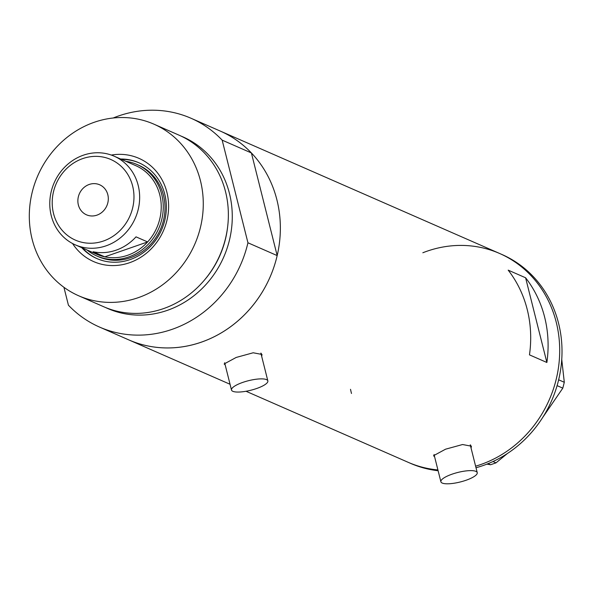 <?xml version="1.0" encoding="UTF-8"?>
<svg xmlns="http://www.w3.org/2000/svg" width="594" height="594" viewBox="0 0 594 594"><rect width="100%" height="100%" fill="white"/><g stroke="black" fill="none" stroke-linecap="round" stroke-linejoin="round"><path stroke-width="0.89" d="M466.023 480.264A18.741 4.915 165.9 0 0 477.234 472.646A18.741 4.915 165.9 0 0 452.101 474.161A18.741 4.915 165.9 0 0 440.889 481.779A18.741 4.915 165.9 0 0 466.023 480.264M256.63 388.513A18.741 4.915 165.9 0 0 267.849 380.903A18.741 4.915 165.9 0 0 242.716 382.417A18.741 4.915 165.9 0 0 231.497 390.028A18.741 4.915 165.9 0 0 256.63 388.513M471.079 448.136L471.398 446.198L462.57 444.527L445.567 449.19L433.538 455.709L434.6 456.749M261.687 356.393L262.006 354.455L253.185 352.777L236.182 357.447L224.146 363.966L225.215 365.006M529.469 354.863L546.874 362.481A113.989 104.195 -66.3 0 0 525.593 277.769L508.189 270.144A113.989 104.195 113.7 0 1 529.469 354.863M113.142 118.013A113.989 104.195 -66.3 0 1 118.496 115.986A113.989 104.195 -66.3 0 1 191.038 118.265A113.989 104.195 -66.3 0 1 222.163 140.147L251.396 152.955A113.989 104.195 -66.3 0 0 220.27 131.074A113.989 104.195 113.7 0 1 279.878 238.795A113.989 104.195 113.7 0 1 201.321 342.174A113.989 104.195 113.7 0 1 128.779 339.887A113.989 104.195 -66.3 0 0 277.175 255.591L247.943 242.783A113.989 104.195 -66.3 0 1 99.547 327.079L230.049 384.266M191.038 118.265L499.613 253.475A113.989 104.195 113.7 0 1 559.214 361.197A113.989 104.195 113.7 0 1 480.665 464.567A113.989 104.195 113.7 0 1 475.608 466.186A113.989 104.195 -66.3 0 0 556.251 322.282A113.989 104.195 -66.3 0 0 499.613 253.475A113.989 104.195 -66.3 0 0 422.839 252.762M437.912 469.943A113.989 104.195 113.7 0 1 408.115 462.288A113.989 104.195 -66.3 0 0 437.912 469.943M546.874 362.481L525.593 277.769M261.07 353.942A19.52 5.116 165.9 0 0 261.353 353.43M470.463 445.686A19.52 5.116 165.9 0 0 470.745 445.181M246.035 391.268L410.439 463.305A113.989 104.195 -66.3 0 0 438.112 470.738M476.002 467.745A113.989 104.195 -66.3 0 0 558.568 323.299A113.989 104.195 -66.3 0 0 501.93 254.492L499.613 253.475M558.65 379.804L564.3 382.284L562.815 388.142L542.701 417.463M562.815 388.142L557.098 385.632M492.983 461.538L495.997 462.86L490.555 464.746L486.917 464.129M507.358 453.541L495.997 462.86M490.555 464.746L488.082 463.662M561.753 359.459L564.3 382.284M350.519 389.315A113.989 104.195 -66.3 0 0 351.477 393.48M111.33 155.064A56.371 51.53 113.7 0 1 167.82 196.666A56.371 51.53 113.7 0 1 129.544 262.726A56.371 51.53 113.7 0 1 72.565 243.533M81.772 247.691A52.309 47.817 -66.3 0 0 96.807 258.538A52.309 47.817 -66.3 0 0 130.093 259.585A52.309 47.817 -66.3 0 0 166.142 212.147A52.309 47.817 -66.3 0 0 138.788 162.711A52.309 47.817 -66.3 0 0 120.627 159.014M96.815 255.984L98.559 256.749A49.97 45.671 -66.3 0 0 130.353 257.751A49.97 45.671 -66.3 0 0 164.79 212.437A49.97 45.671 -66.3 0 0 138.662 165.214L136.924 164.456A49.97 45.671 113.7 0 1 163.053 211.672A49.97 45.671 113.7 0 1 128.616 256.987A49.97 45.671 113.7 0 1 96.815 255.984A49.97 45.671 113.7 0 1 87.066 250.007M82.581 248.047A52.309 47.817 -66.3 0 0 97.208 258.717M78.69 295.782L103.779 306.771A93.689 85.64 -66.3 0 0 163.402 308.65A93.689 85.64 -66.3 0 0 227.97 223.678A93.689 85.64 -66.3 0 0 178.98 135.142L153.891 124.153A93.689 85.64 -66.3 0 0 94.26 122.275A93.689 85.64 -66.3 0 0 29.7 207.247A93.689 85.64 -66.3 0 0 78.69 295.782A93.689 85.64 -66.3 0 0 138.313 297.653A93.689 85.64 -66.3 0 0 202.881 212.689A93.689 85.64 -66.3 0 0 153.891 124.153M251.396 152.955L277.175 255.591M63.922 287.288L68.421 305.197A113.989 104.195 -66.3 0 0 99.547 327.079M222.163 140.147L247.943 242.783M139.196 162.897A52.309 47.817 -66.3 0 0 121.436 159.37M103.438 241.016A44.038 40.251 -66.3 0 0 132.64 186.048A44.038 40.251 -66.3 0 0 82.737 158.591A44.038 40.251 -66.3 0 0 53.534 213.55A44.038 40.251 -66.3 0 0 103.438 241.016M83.331 155.205A48.404 44.246 113.7 0 1 114.137 156.177A48.404 44.246 113.7 0 1 139.449 201.915A48.404 44.246 113.7 0 1 106.096 245.819A48.404 44.246 113.7 0 1 75.29 244.847A48.404 44.246 113.7 0 1 49.978 199.109A48.404 44.246 113.7 0 1 83.331 155.205M89.234 184.452A16.394 14.984 -66.3 0 0 77.933 199.324A16.394 14.984 -66.3 0 0 86.509 214.82A16.394 14.984 -66.3 0 0 96.941 215.147A16.394 14.984 -66.3 0 0 108.242 200.275A16.394 14.984 -66.3 0 0 99.666 184.786A16.394 14.984 -66.3 0 0 89.234 184.452M75.29 244.847L96.859 254.306A48.404 44.246 -66.3 0 0 104.759 256.838L93.161 251.752A48.404 44.246 -66.3 0 0 116.068 250.185A48.404 44.246 -66.3 0 0 136.019 236.85L147.624 241.936A48.404 44.246 -66.3 0 0 135.714 165.629L114.137 156.177M127.673 255.272A48.404 44.246 -66.3 0 0 147.624 241.936L104.759 256.838A48.404 44.246 -66.3 0 0 127.673 255.272M125.921 161.338A49.97 45.671 113.7 0 1 136.924 164.456M180.925 136.033A93.689 85.64 113.7 0 1 231.979 224.242A93.689 85.64 113.7 0 1 167.315 310.365A93.689 85.64 113.7 0 1 105.747 307.603M204.388 280.13A90.57 82.781 -66.3 0 0 227.591 227.175M477.234 472.646L470.248 444.839M267.849 380.903L260.863 353.096M231.497 390.028L224.643 362.741M440.889 481.779L434.036 454.492"/></g></svg>
